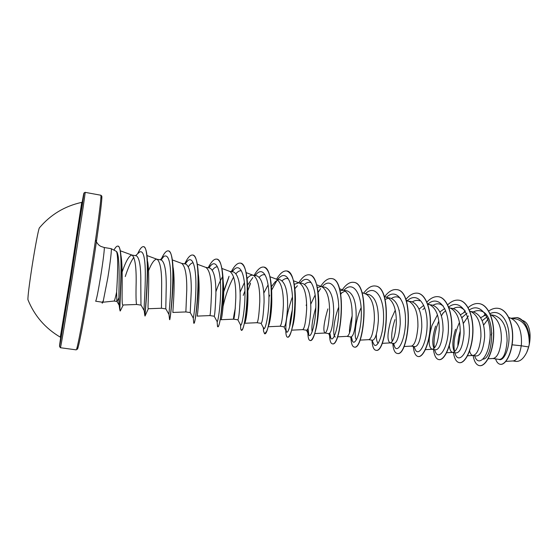 <?xml version="1.0" encoding="UTF-8"?>
<svg xmlns="http://www.w3.org/2000/svg" width="558" height="558" viewBox="0 0 558 558"><rect width="100%" height="100%" fill="white"/><g stroke="black" fill="none" stroke-linecap="round" stroke-linejoin="round"><path stroke-width="0.84" d="M39.513 227.734L39.353 227.922C38.453 229.345 35.015 247.354 32.036 266.529C29.155 285.361 27.788 296.424 27.935 299.709L28.026 299.946M81.726 202.366L70.559 275.422L60.306 337.158L60.864 337.757L63.005 326.207L71.271 275.617L60.829 337.729M78.873 222.342C82.186 202.463 83.212 197.148 81.956 206.397L71.271 275.617L80.98 213.135L82.458 201.968L81.74 202.366C64.672 206.125 50.548 214.649 39.353 227.922M119.175 305.296L116.88 301.243L116.615 292.071C117.445 278.456 118.666 254.608 116.329 251.358L111.175 248.673C111.921 248.436 110.317 262.595 107.827 277.793L103.307 300.804L102.295 302.213L95.641 301.208C96.429 300.092 98.089 291.904 100.628 276.649C103.118 261.367 104.834 247.159 104.186 247.501L100.984 246.441C98.62 245.332 96.806 243.114 95.551 239.794M505.862 361.396L513.179 360.942C516.924 360.329 519.617 355.272 521.256 345.786L528.642 346.95L529.291 344.188C529.284 330.308 525.113 321.959 516.778 319.141L510.417 318.081M512.111 344.809L521.256 345.786L521.472 343.086C521.73 330.531 518.326 322.308 511.261 318.416L508.812 317.446M492.986 358.494L499.326 359.457C503.504 359.108 506.099 352.893 507.103 340.805C506.908 326.73 502.632 318.255 494.283 315.396L490.573 314.775M489.959 338.936L488.724 346.916M488.18 358.787L493.216 358.48C497.45 357.518 500.156 351.324 501.342 339.892C501.593 327.19 498.266 318.925 491.361 315.089L490.503 314.747M469.613 350.975C470.275 353.674 471.322 355.16 472.759 355.425L476.392 355.976C480.605 355.627 483.354 349.392 484.637 337.248C484.797 323.117 481.01 314.663 473.275 311.901L470.457 311.427M472.759 355.425L473.184 355.446C477.195 354.497 479.775 348.234 480.926 336.662C481.163 323.807 477.92 315.493 471.189 311.72L469.829 311.183M455.579 329.269C452.615 338.734 452.078 345.89 453.968 350.738M449.33 345.569C449.727 349.72 450.787 351.979 452.517 352.356L456.2 352.914C460.155 352.517 462.749 346.204 463.984 333.977C464.144 319.748 460.483 311.259 452.998 308.525L450.069 308.037M451.994 328.697L451.84 329.136M452.517 352.356L452.88 352.377C456.66 351.428 459.101 345.095 460.217 333.377C460.455 320.376 457.295 312.02 450.745 308.302L448.862 307.563M435.638 326.088C432.555 336.021 431.962 343.344 433.866 348.046M432.157 349.273L435.728 349.81C439.418 349.371 441.852 342.989 443.031 330.657C443.191 316.316 439.662 307.793 432.429 305.1L427.777 304.382M437.451 314.851L432.004 325.509C428.216 339.055 428.216 346.964 431.997 349.245M425.412 349.65L432.297 349.266C435.833 348.318 438.142 341.914 439.216 330.05C439.446 316.895 436.377 308.49 430.016 304.835L428.684 304.473M411.323 346.113L414.971 346.664C418.388 346.176 420.662 339.724 421.785 327.288C421.953 312.857 418.549 304.305 411.581 301.627L406.294 300.922M403.894 346.518L411.427 346.106C414.72 345.165 416.882 338.685 417.914 326.674C418.13 313.366 415.166 304.919 409.007 301.327L407.779 300.992M394.938 319.594C391.918 329.192 391.025 336.425 392.274 341.287M390.188 342.912L393.92 343.477C397.059 342.933 399.158 336.404 400.232 323.877C400.393 309.327 397.129 300.741 390.433 298.111L387.175 297.567M395.252 310.192L391.207 319.002C387.322 332.721 386.945 340.687 390.084 342.891M382.077 343.344L390.279 342.905C393.299 341.963 395.308 335.414 396.306 323.256C396.515 309.788 393.648 301.292 387.698 297.77L384.176 296.41M368.761 339.662L372.57 340.24C375.422 339.655 377.348 333.042 378.366 320.411C378.526 305.763 375.401 297.135 368.984 294.54L365.623 293.975M359.945 340.122L368.831 339.662C371.579 338.713 373.428 332.087 374.376 319.783C374.585 306.154 371.823 297.616 366.097 294.157L361.996 292.587M352.14 315.898C350.159 322.901 349.28 328.564 349.503 332.889M337.492 336.851L346.971 336.355L350.919 336.955C353.472 336.314 355.223 329.625 356.171 316.895C356.346 302.15 353.36 293.487 347.229 290.913L343.763 290.341M347.083 336.362C349.545 335.421 351.233 328.718 352.126 316.253C352.328 302.471 349.685 293.885 344.188 290.502L339.487 288.709M324.993 333.028L328.955 333.628C331.201 332.924 332.763 326.158 333.656 313.331C333.824 298.453 330.992 289.762 325.161 287.244L321.143 286.575L317.314 287.468M327.867 308.895C323.828 322.887 322.859 330.929 324.951 333.021M314.712 333.531L325.028 333.028C327.197 332.087 328.704 325.3 329.555 312.675C329.75 298.725 327.218 290.097 321.966 286.791L321.143 286.575M306.67 330.245C308.595 329.499 309.976 322.657 310.806 309.711C310.973 294.729 308.295 286.003 302.771 283.513L299.088 282.899M306.67 330.252L302.638 329.639C304.522 328.697 305.847 321.833 306.642 309.048C306.83 294.931 304.424 286.261 299.43 283.032L293.48 280.779M268.168 326.744L279.97 326.2L284.064 326.821C285.661 326.012 286.847 319.078 287.607 306.035C287.782 290.948 285.264 282.181 280.053 279.732L276.566 279.216C281.295 282.362 283.569 291.074 283.38 305.365C282.648 318.311 281.504 325.258 279.97 326.2L279.942 326.2M261.123 323.34C262.386 322.475 263.369 315.465 264.067 302.303C264.234 287.091 261.876 278.289 257.001 275.896L253.109 275.247M261.123 323.347L256.952 322.712C258.159 321.764 259.093 314.733 259.77 301.62C259.951 287.168 257.817 278.407 253.367 275.345L252.802 275.199C250.995 274.948 249.084 276.091 247.054 278.63M240.561 324.965L237.847 319.818C238.761 318.89 239.535 311.796 240.163 298.516C240.331 283.199 238.147 274.362 233.607 272.004L229.61 271.334M235.323 308.086C233.844 315.096 233.272 318.785 233.6 319.169L233.6 319.176C234.458 318.22 235.19 311.106 235.804 297.826C235.978 283.192 233.99 274.39 229.833 271.418L221.882 268.447M198.306 273.95C200.58 290.613 197.274 317.328 197.141 316.107L209.913 315.584L214.223 316.233C214.802 315.005 215.36 307.814 215.89 294.673C216.065 279.23 214.056 270.358 209.864 268.049L205.762 267.366M222.586 276.719C220.243 280.59 218.108 285.375 216.162 291.067L215.89 291.869M209.913 315.584C210.408 314.579 210.924 307.381 211.468 293.968C211.642 279.16 209.801 270.316 205.944 267.435L197.295 264.22M173.161 267.721C175.637 283.876 172.443 313.889 172.903 312.452L185.863 311.936L190.236 312.599L191.248 290.767C191.422 275.206 189.587 266.299 185.758 264.039L181.706 263.397C185.242 266.18 186.923 275.066 186.756 290.055L185.87 311.936M168.969 314.433L165.796 308.783L166.221 286.798C166.396 271.132 164.749 262.183 161.29 259.965L156.826 259.219C154.406 259.226 151.643 263.055 148.547 270.7M147.675 261.674C150.242 277.04 147.166 310.353 148.309 308.741L161.457 308.239L161.653 286.08C161.827 270.909 160.306 261.981 157.112 259.296L156.826 259.219M144.208 310.694L140.965 304.912L140.797 282.773C140.972 266.961 139.521 257.984 136.445 255.829L131.911 255.076C129.156 255.473 125.913 261.081 122.174 271.899M136.71 304.48L136.668 304.48C136.019 303.28 135.845 295.803 136.159 282.041C136.326 266.682 134.987 257.712 132.134 255.132L131.911 255.076M491.898 333.056L491.173 334.953M486.869 316.972L482.579 320.418M485.802 314.865L480.668 317.718M467.018 313.198L462.129 317.397M465.4 311.692L460.427 314.824M445.675 310.694L442.64 313.512M444.719 308.511L439.885 311.95M424.722 307.8L422.852 309.613M423.752 305.345L419.044 309.125M388.452 298.105L385.062 299.479M345.179 290.983L341.273 293.145M343.268 290.258L340.031 290.732M315.158 294.987L310.89 303.908M306.6 304.18L306.154 305.428M297.4 285.759L294.882 288.688M298.69 282.836L294.254 284.322M277.877 279.99L275.303 281.685L271.425 286.673M268.091 284.824L263.794 293.138M252.837 277.57L247.473 285.291M244.955 290.871L243.267 295.391M244.425 282.592L240.073 292.183M173.678 272.206L172.994 273.706M133.871 257.301C131.102 261.018 128.228 267.435 125.243 276.559M121.232 274.564L120.995 275.24M511.261 318.22L516.994 317.586C525.385 320.536 529.57 328.871 529.542 342.591L529.995 333.74C529.256 326.737 527.059 322.419 523.411 320.773L522.504 320.411M118.847 297.867L117.11 301.501M117.027 301.501L114.055 301.048C114.536 300.908 115.387 297.916 116.615 292.071M528.642 346.95L526.773 352.3C523.564 358.724 519.93 361.758 515.878 361.403L514.023 360.775M490.036 313.659C499.543 308.811 508.338 319.818 508.98 334.779C509.782 349.747 503.246 361.807 498.943 359.394M483.925 315.57L485.411 313.917M488.696 311.057C491.947 308.755 495.169 307.856 498.357 308.358C507.257 309.711 513.248 324.086 512.488 339.013C511.819 353.981 505.255 365.239 500.219 364.283C498.168 363.9 496.62 362.1 495.574 358.885M516.827 317.558C525.064 318.597 530.365 331.961 529.298 344.126L529.291 344.188M498.44 308.372L498.524 308.386C507.424 309.739 513.416 324.114 512.656 339.034C511.993 354.002 505.422 365.267 500.387 364.304L500.303 364.29M529.542 342.591L529.298 344.126M483.563 325.175L488.494 318.444M120.814 254.469L120.988 255.731C123.618 270.253 120.856 306.767 122.955 304.989L136.682 304.48L141.097 305.149M148.309 308.741L145.052 316.002C144.487 317.99 149.663 271.432 146.698 253.506C146.022 249.245 144.996 246.978 143.622 246.713L143.518 246.699M172.903 312.452L173.071 312.055L172.896 312.452M188.388 266.682C190.055 264.206 191.596 262.916 193.026 262.818M212.396 270.128C214.105 267.889 215.702 266.787 217.188 266.822M217.85 326.772L218.311 326.507C220.284 324.449 224.79 293.836 222.691 274.138L223.102 280.367C225.048 296.982 221.749 320.257 221.045 319.706L233.6 319.176L237.847 319.818M223.116 306.202C225.53 295.245 229.038 285.508 233.642 276.998M236.013 273.643C237.778 271.579 239.438 270.63 241 270.79M247.64 288.137C248.861 303.392 246.05 321.638 244.795 323.047M259.261 277.2C261.311 275.045 263.23 274.264 265.022 274.871M264.659 333.747L266.654 331.333C269.319 325.447 272.388 306.258 271.627 290.069L271.613 294.038C272.499 307.681 270.072 322.998 268.426 325.984M282.146 280.772C284.238 278.784 286.212 278.1 288.067 278.728M285.801 330.469L285.849 332.205C286.045 335.316 286.582 336.955 287.461 337.144L287.649 337.171C288.584 337.276 289.651 335.7 290.864 332.429C293.627 324.603 295.147 313.547 295.44 299.262L295.266 301.508C295.259 312.745 294.324 321.248 292.462 327.023M289.741 326.646C289.7 322.643 290.558 317.063 292.308 309.913M304.682 284.336C306.83 282.474 308.86 281.874 310.778 282.536M312.138 331.884C311.315 326.918 312.55 318.792 315.835 307.514M335.4 336.955C332.568 337.332 333.154 321.234 338.72 307.06M356.423 339.78C353.863 337.158 355.244 320.487 361.131 307.632M378.191 343.282C376.852 342.256 376.238 339.25 376.357 334.27M391.514 298.391C393.927 296.828 396.25 296.451 398.482 297.254L400.511 298.411M412.425 301.829C414.922 300.302 417.328 299.967 419.658 300.804M433.043 305.226C435.631 303.733 438.128 303.426 440.541 304.312L443.254 305.972M453.368 308.595C456.046 307.123 458.634 306.851 461.138 307.772L464.2 309.69M457.902 346.072C457.804 341.461 458.585 336.425 460.259 330.964M463.293 323.507L468.406 315.933M473.393 311.922C476.162 310.464 478.848 310.22 481.463 311.183C496.906 315.723 492.602 360.28 482.677 359.122M103.307 300.804L102.986 302.296M474.635 355.711L475.13 357.12C479.001 367.178 489.443 355.962 490.105 336.328C491.012 316.728 480.201 302.164 469.32 309.969M462.833 316.609L461.857 318.074M459.45 322.44C454.679 333.461 453.04 343.191 454.547 351.645M454.791 352.705L455.474 354.7C459.297 364.088 469.166 351.631 469.431 331.836C469.927 312.068 459.178 298.509 448.674 307.081M443.457 312.633L441.378 315.877M438.797 321.066C434.808 331.257 433.329 340.234 434.368 348.004M435.114 351.163L435.519 352.182C439.251 360.9 448.555 347.174 448.437 327.239C448.534 307.312 437.863 294.847 427.735 304.263M414.866 348.652L415.243 349.559C418.779 357.448 427.344 343.149 427.128 323.41C427.114 303.664 417.105 291.506 407.375 300.692M393.627 343.428L394.645 346.846C397.987 353.974 405.917 338.818 405.506 319.141C405.289 299.444 395.685 287.956 386.331 297.428M373.393 343.316L373.714 344.035C376.803 350.368 384.057 334.64 383.569 315.124C383.262 295.587 374.258 284.468 365.295 293.85M351.407 336.858L352.447 341.133C355.237 346.63 361.8 330.559 361.312 311.301C360.991 292.008 352.719 281.009 344.167 290L343.826 290.348L344.167 290M341.887 292.643L340.757 294.24M329.841 333.07L330.824 338.127C333.293 342.786 339.152 326.604 338.741 307.667C338.469 288.688 331.027 277.591 322.929 285.905L322.119 286.735M320.578 288.605L318.13 292.343M308.037 328.425L308.846 335.037C310.973 338.866 316.177 322.601 315.828 303.971C315.605 285.305 308.965 274.131 301.341 281.783L300.49 282.641M292.455 296.919L291.436 299.674C287.314 312.675 285.473 322.58 285.919 329.387L286.498 331.843C288.27 334.884 292.852 318.555 292.566 300.232C292.392 281.867 286.526 270.63 279.384 277.633L277.772 279.356M276.908 280.465L271.627 290.146M263.425 327.393L263.774 328.557C265.19 330.817 269.172 314.454 268.956 296.431C268.83 278.372 263.697 267.08 257.064 273.448L255.111 275.582M240.665 325.168C241.712 326.681 245.136 310.297 244.983 292.573C244.913 274.815 240.477 263.488 234.36 269.235L232.128 271.753M217.097 321.561L217.167 321.687C217.836 322.461 220.731 306.084 220.647 288.653C220.619 271.188 216.86 259.84 211.273 264.994L208.804 267.875M190.215 312.55L193.27 318.074C193.64 317.648 195.991 301.16 195.921 284.238C195.907 267.275 192.782 256.206 187.774 260.712L185.13 263.934M168.928 314.412L168.934 314.133C169.067 312.006 170.894 295.391 170.818 279.23C170.664 261.597 168.349 253.988 163.878 256.401L161.102 259.93M144.18 310.625L144.097 309.823C143.992 306.182 145.373 289.602 145.317 274.194C145.254 257.482 143.336 250.096 139.549 252.042L139.047 252.509M119.154 305.156L118.945 303.643C118.498 294.638 120.779 254.099 116.329 251.358M473.107 355.481C474.174 361.598 476.281 364.988 479.434 365.636C485.258 366.711 492.602 353.605 493.474 336.941C494.451 320.292 488.236 304.961 479.266 303.643C475.542 303.092 471.838 304.424 468.155 307.632M465.191 310.687L463.886 312.341M453.424 352.496C454.358 358.641 456.311 362.023 459.276 362.644C464.772 363.67 471.824 350.424 472.696 333.635C473.658 316.867 467.723 301.48 459.046 300.211C455.23 299.66 451.443 301.201 447.676 304.842M433.475 349.468C434.27 355.634 436.056 359.017 438.846 359.61C443.994 360.587 450.745 347.188 451.61 330.28C452.573 313.387 446.916 297.944 438.539 296.737C434.633 296.186 430.748 297.986 426.898 302.115M413.255 346.406C413.903 352.586 415.529 355.962 418.123 356.534C422.922 357.462 429.36 343.916 430.225 326.883C431.181 309.857 425.817 294.366 417.747 293.208C413.729 292.671 409.746 294.77 405.799 299.493M399.305 310.283L399.137 310.66M392.755 343.296C393.257 349.496 394.715 352.872 397.115 353.416C408.47 357.176 415.103 290.746 396.661 289.63C392.525 289.114 388.431 291.569 384.371 297.009M371.977 340.185C372.332 346.385 373.609 349.74 375.806 350.257C386.255 353.898 392.909 286.965 375.276 286.003C371.398 285.522 367.52 287.921 363.642 293.215M350.933 337.883C351.226 343.554 352.314 346.609 354.19 347.048C363.711 350.57 370.379 283.122 353.584 282.32C349.852 281.874 346.099 284.357 342.319 289.783M329.541 333.398C329.548 339.85 330.455 343.316 332.268 343.791C340.826 347.195 347.515 279.23 331.578 278.588C327.958 278.17 324.289 280.814 320.564 286.512M307.953 328.613L307.842 331.912C307.883 337.276 308.609 340.136 310.025 340.492C317.6 343.756 324.303 275.275 309.251 274.801C305.84 274.417 302.331 277.096 298.739 282.843M287.461 337.144C294.01 340.275 300.734 271.251 286.603 270.965C283.387 270.616 280.046 273.343 276.587 279.153M269.647 295.189L268.963 297.33M263.397 327.818L263.509 331.061L264.562 333.74C270.065 336.746 276.803 267.177 263.613 267.066C260.607 266.752 257.44 269.535 254.113 275.415M247.668 290.606L247.466 291.22M240.589 326.2L240.735 329.053L241.328 330.294C245.743 333.154 252.495 263.041 240.289 263.104C237.492 262.832 234.506 265.671 231.312 271.62M229.066 276.266L223.702 291.241M217.362 324.568L217.746 326.793C221.045 329.506 227.81 258.828 216.616 259.093C214.042 258.856 211.231 261.751 208.183 267.77M193.682 322.245L193.814 323.242C195.956 325.809 202.735 254.553 192.58 255.013C190.285 254.811 187.711 257.65 184.872 263.529M169.527 319.357L169.548 319.553C170.867 318.995 177.005 250.082 168.188 250.877C166.396 250.688 164.345 252.893 162.043 257.482L160.899 259.895M145.052 316.002L144.801 315.437C145.443 310.715 150.855 245.548 143.413 246.671C142.06 246.517 140.49 248.164 138.698 251.616L137.631 253.799M120.165 310.904L119.726 309.446C119.684 300.281 123.688 244.599 117.787 246.113C116.741 245.987 115.513 247.25 114.104 249.9L114.104 249.9M479.517 365.65L479.601 365.664C485.425 366.739 492.77 353.632 493.649 336.969C494.625 320.32 488.41 304.989 479.434 303.671L479.35 303.657M459.36 362.658L459.443 362.672C464.947 363.697 471.998 350.445 472.87 333.663C473.833 316.895 467.897 301.508 459.213 300.239L459.129 300.225M438.93 359.624L439.013 359.638C444.168 360.614 450.92 347.216 451.792 330.308C452.747 313.415 447.091 297.972 438.714 296.765L438.623 296.751M418.214 356.548L418.298 356.562C423.097 357.49 429.541 343.944 430.406 326.911C431.355 309.892 425.991 294.394 417.921 293.236L417.83 293.222M397.198 353.43L397.289 353.444C408.651 357.204 415.291 290.781 396.836 289.658L396.752 289.644M375.897 350.264L375.98 350.284C386.443 353.925 393.097 286.993 375.457 286.031L375.367 286.017M354.281 347.055L354.372 347.076C363.9 350.598 370.568 283.15 353.765 282.355L353.674 282.341M332.359 343.805L332.449 343.819C341.022 347.222 347.704 279.265 331.766 278.623L331.668 278.609M308.176 328.055L308.037 330.957M310.025 340.492L310.213 340.519C311.783 340.645 313.491 337.639 315.326 331.508C316.965 325.746 318.06 318.716 318.604 310.401C319.797 292.336 316.009 275.45 309.439 274.836L309.348 274.822M295.44 299.262C295.217 282.432 292.329 273.008 286.791 270.993L286.693 270.979M271.627 290.069C270.923 276.161 268.314 268.503 263.808 267.094L263.711 267.08M250.416 283.638L247.808 290.781M241.328 330.294L242.5 329.248C244.997 324.923 248.819 300.148 247.354 281.811C246.441 270.372 244.153 264.15 240.484 263.139L240.386 263.125M228.759 277.445L223.709 291.904M222.691 274.138C221.728 264.862 219.768 259.861 216.811 259.121L216.713 259.107M193.814 323.242L194.058 323.256C195.167 324.045 200.301 287.265 197.685 266.919C196.765 259.54 195.133 255.585 192.782 255.048L192.684 255.034M170.699 313.331L169.716 319.664C169.981 321.589 175.233 279.635 172.345 260.056C171.536 254.343 170.218 251.295 168.39 250.912L168.286 250.898M123.262 304.975L120.256 310.973C118.728 312.55 123.151 265.727 120.347 251.002C119.796 247.954 119.014 246.336 117.996 246.148L117.891 246.134M526.773 352.3C529.326 346.434 530.407 340.247 529.995 333.74M103.202 300.79L102.274 303.203L102.093 302.192L102.198 303.127M103.446 300.699L102.274 303.203M82.186 202.17C84.342 189.755 84.411 190.487 82.396 204.374L61.038 338.434C59.127 349.308 59.008 348.987 60.669 337.478M72.38 276.663C65.872 317.439 60.55 348.876 60.41 347.725L59.573 346.546L71.222 276.384L84.028 192.949L85.123 192.35C85.73 190.752 79.675 231.068 72.38 276.663M77.248 346.783C76.509 358.536 82.947 326.981 90.591 279.425C99.115 226.841 104.172 185.312 100.831 198.474L101.577 195.851L100.761 195.216L85.123 192.35M60.41 347.725L76.174 349.859C76.962 351.087 82.933 319.901 89.454 279.342C96.792 233.997 102.1 193.759 100.761 195.216M75.079 251.546L74.66 249.51M27.935 299.709C34.456 315.807 45.247 328.292 60.306 337.158M165.865 308.902L161.45 308.232M515.878 361.403L512.928 360.956M120.312 250.793L132.134 255.132M146.935 255.543L157.112 259.296M172.331 259.923L181.706 263.397M246.106 272.618L253.367 275.345M244.718 323.256L256.952 322.712M269.967 276.733L276.566 279.216M291.604 330.162L302.659 329.639M316.651 284.768L321.966 286.791M406.043 300.176L409.007 301.327M427.602 303.894L430.016 304.835M446.623 352.74L452.88 352.377M467.548 355.781L473.184 355.446M111.168 248.673L104.186 247.501M114.055 301.048L103.035 302.22M308.023 330.392L307.842 331.912M285.919 329.387L285.849 332.205M263.439 327.909L263.509 331.061M249.349 286.052L250.451 283.066M240.512 324.875L240.735 329.053M217.125 321.631L217.494 326.395M193.27 318.074L193.772 323.215M168.934 314.133L169.548 319.553M160.934 259.902L162.043 257.482M144.097 309.823L144.801 315.437M137.7 253.737L138.698 251.616M118.945 303.643L119.726 309.446M474.621 355.711L475.13 357.12M455.474 354.7L454.714 352.691M435.519 352.182L434.501 349.629M415.243 349.559L413.973 346.511M394.645 346.846L393.125 343.351M373.714 344.035L371.956 340.143M352.447 341.133L350.459 336.886M330.824 338.127L328.634 333.579M322.929 285.905L322.126 286.735M308.846 335.037L306.461 330.217M301.341 281.783L300.071 283.066M286.498 331.843L283.945 326.807M279.384 277.633L277.668 279.335M263.774 328.557L261.067 323.333M257.064 273.448L254.915 275.547M234.36 269.235L231.8 271.704M217.167 321.687L214.223 316.233M211.273 264.994L208.315 267.791M187.774 260.712L184.454 263.822M163.878 256.401L160.209 259.784M139.549 252.042L135.566 255.683M147.214 257.935L146.698 253.506M172.875 265.12L172.345 260.056M247.55 287.042L247.354 281.811M318.437 309.864L318.604 310.401M315.451 330.322L315.326 331.508M69.227 288.34L68.202 290.146"/></g></svg>
